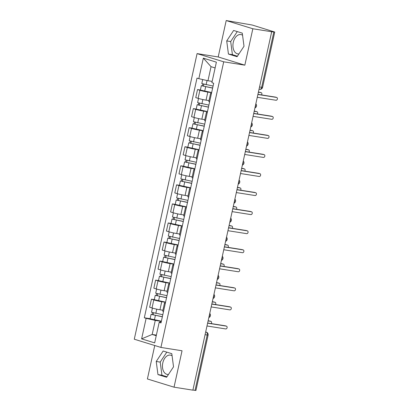 <?xml version="1.0" encoding="UTF-8"?>
<svg xmlns="http://www.w3.org/2000/svg" width="411" height="411" viewBox="0 0 411 411"><rect width="100%" height="100%" fill="white"/><g stroke="black" fill="none" stroke-linecap="round" stroke-linejoin="round"><path stroke-width="0.62" d="M238.955 53.898A9.782 6.304 99 0 1 237.805 53.882A9.782 6.304 99 0 1 233.278 42.354A9.782 6.304 99 0 1 240.867 34.56A9.782 6.304 99 0 1 242.552 35.228M168.479 374.447A9.782 6.304 99 0 1 167.328 374.426A9.782 6.304 99 0 1 162.802 362.898A9.782 6.304 99 0 1 170.39 355.109A9.782 6.304 99 0 1 172.075 355.772M154.752 345.523L147.4 378.968L174.038 387.177L192.882 390.162L271.686 31.75L252.842 28.76L226.204 20.55L218.2 56.954L197.08 53.605L134.284 339.214L160.922 347.423L223.718 61.814L244.838 65.164L252.842 28.76M226.204 20.55L252.21 25.025L274.743 32.032L262.578 87.373L261.679 87.312L273.844 31.976L274.743 32.032M174.038 387.177L182.042 350.773L160.922 347.423M205.074 334.713L208.105 335.114L195.939 390.45L195.045 390.388L207.211 335.052A2.507 1.618 -81 0 0 206.194 332.129L206.394 332.175A2.507 1.911 107.1 0 0 206.194 332.129L205.664 332.047M192.908 390.049L195.045 390.388M273.844 31.976L271.686 31.75M211.624 92.686L207.817 92.085A5.769 0.406 -167.6 0 1 199.89 90.292L197.521 89.562L195.749 97.623L198.117 98.352A5.769 0.406 12.4 0 0 206.045 100.145L208.994 100.613M211.372 93.826A5.769 0.406 -167.6 0 1 210.571 93.431A5.769 0.406 -167.6 0 1 211.465 93.41M200.383 90.014L197.521 89.562M210.571 93.431L208.798 101.491A5.769 0.406 12.4 0 0 209.6 101.887M207.432 111.746L203.625 111.14A5.769 0.406 -167.6 0 1 195.698 109.352L193.329 108.617L191.557 116.683L193.925 117.412A5.769 0.406 12.4 0 0 201.852 119.205L204.801 119.673M207.185 112.881A5.769 0.406 -167.6 0 1 206.384 112.486A5.769 0.406 -167.6 0 1 207.272 112.465M196.196 109.074L193.329 108.617M206.384 112.486L204.611 120.551A5.769 0.406 12.4 0 0 205.413 120.942M203.245 130.801L199.438 130.2A5.769 0.406 -167.6 0 1 191.511 128.407L189.142 127.677L187.37 135.738L189.738 136.467A5.769 0.406 12.4 0 0 197.665 138.26L200.614 138.728M202.993 131.936A5.769 0.406 -167.6 0 1 202.191 131.546A5.769 0.406 -167.6 0 1 203.085 131.52M192.004 128.129L189.142 127.677M202.191 131.546L200.419 139.606A5.769 0.406 12.4 0 0 201.22 140.002M199.052 149.856L195.246 149.255A5.769 0.406 -167.6 0 1 187.318 147.462L184.95 146.732L183.178 154.793L185.546 155.528A5.769 0.406 12.4 0 0 193.473 157.315L196.422 157.783M198.801 150.996A5.769 0.406 -167.6 0 1 197.999 150.601A5.769 0.406 -167.6 0 1 198.893 150.58M187.817 147.189L184.95 146.732M197.999 150.601L196.227 158.661A5.769 0.406 12.4 0 0 197.028 159.057M194.865 168.916L191.058 168.31A5.769 0.406 -167.6 0 1 183.131 166.522L180.758 165.792L178.985 173.853L181.354 174.583A5.769 0.406 12.4 0 0 189.286 176.376L192.23 176.843M194.614 170.051A5.769 0.406 -167.6 0 1 193.812 169.656A5.769 0.406 -167.6 0 1 194.706 169.635M183.625 166.244L180.758 165.792M193.812 169.656L192.04 177.722A5.769 0.406 12.4 0 0 192.841 178.117M190.673 187.971L186.866 187.37A5.769 0.406 -167.6 0 1 178.939 185.577L176.571 184.847L174.798 192.908L177.167 193.638A5.769 0.406 12.4 0 0 185.094 195.43L188.043 195.898M190.421 189.111A5.769 0.406 -167.6 0 1 189.62 188.716A5.769 0.406 -167.6 0 1 190.514 188.695M179.437 185.299L176.571 184.847M189.62 188.716L187.848 196.777A5.769 0.406 12.4 0 0 188.649 197.172M186.481 207.031L182.679 206.425A5.769 0.406 -167.6 0 1 174.747 204.632L172.379 203.902L170.606 211.968L172.974 212.698A5.769 0.406 12.4 0 0 180.907 214.485L183.851 214.953M186.234 208.166A5.769 0.406 -167.6 0 1 185.433 207.771A5.769 0.406 -167.6 0 1 186.327 207.75M175.245 204.359L172.379 203.902M185.433 207.771L183.66 215.837A5.769 0.406 12.4 0 0 184.462 216.227M182.294 226.086L178.487 225.48A5.769 0.406 -167.6 0 1 170.56 223.692L168.191 222.962L166.419 231.023L168.787 231.753A5.769 0.406 12.4 0 0 176.715 233.546L179.664 234.013M182.042 227.221A5.769 0.406 -167.6 0 1 181.241 226.831A5.769 0.406 -167.6 0 1 182.135 226.805M171.053 223.414L168.191 222.962M181.241 226.831L179.468 234.892A5.769 0.406 12.4 0 0 180.27 235.287M178.102 245.141L174.3 244.54A5.769 0.406 -167.6 0 1 166.368 242.747L163.999 242.017L162.227 250.078L164.595 250.808A5.769 0.406 12.4 0 0 172.528 252.601L175.471 253.068M177.855 246.281A5.769 0.406 -167.6 0 1 177.054 245.886A5.769 0.406 -167.6 0 1 177.942 245.865M166.866 242.469L163.999 242.017M177.054 245.886L175.281 253.947A5.769 0.406 12.4 0 0 176.083 254.342M173.915 264.201L170.108 263.595A5.769 0.406 -167.6 0 1 162.181 261.802L159.812 261.072L158.04 269.138L160.408 269.868A5.769 0.406 12.4 0 0 168.335 271.661L171.284 272.128M173.663 265.336A5.769 0.406 -167.6 0 1 172.861 264.941A5.769 0.406 -167.6 0 1 173.755 264.92M162.674 261.53L159.812 261.072M172.861 264.941L171.089 273.007A5.769 0.406 12.4 0 0 171.89 273.397M169.722 283.256L165.916 282.655A5.769 0.406 -167.6 0 1 157.988 280.862L155.62 280.132L153.848 288.193L156.216 288.923A5.769 0.406 12.4 0 0 164.143 290.716L167.092 291.183M169.476 284.391A5.769 0.406 -167.6 0 1 168.674 284.001A5.769 0.406 -167.6 0 1 169.563 283.975M158.487 280.585L155.62 280.132M168.674 284.001L166.902 292.062A5.769 0.406 12.4 0 0 167.703 292.457M165.535 302.311L161.729 301.71A5.769 0.406 -167.6 0 1 153.801 299.917L151.433 299.187L149.661 307.248L152.029 307.983A5.769 0.406 12.4 0 0 159.956 309.771L162.905 310.238M165.284 303.452A5.769 0.406 -167.6 0 1 164.482 303.056A5.769 0.406 -167.6 0 1 165.376 303.035M154.295 299.645L151.433 299.187M164.482 303.056L162.71 311.117A5.769 0.406 12.4 0 0 163.511 311.512M215.117 67.933L211.049 66.68L207.961 80.731L212.158 81.393M207.961 80.731L198.826 78.665L203.337 58.141L216.386 62.164L211.876 82.688L213.699 83.248L161.004 322.923L159.175 322.363L154.664 342.887L141.615 338.864L146.131 318.34L155.266 320.405L152.178 334.456L156.242 335.71M198.826 78.665L197.003 78.1L144.307 317.78L146.131 318.34M197.08 53.605L223.718 61.814M218.2 56.954L244.838 65.164M237.096 56.713L244.011 46.258L242.279 33.137L233.623 30.465L226.708 40.92L228.439 54.047L237.096 56.713M166.619 377.257L173.534 366.802L171.803 353.681L163.146 351.015L156.226 361.469L157.963 374.591L166.619 377.257M156.37 335.119L152.178 334.456L141.615 338.864M161.343 321.371L155.266 320.405M159.175 322.363L160.079 321.89L161.189 322.065M150.107 318.7L144.307 317.78M203.337 58.141L211.049 66.68M237.275 31.59L230.684 41.552L232.421 54.673L237.419 56.215M232.421 54.673L228.439 54.047M230.684 41.552L226.708 40.92M166.799 352.14L160.208 362.101L161.939 375.222L166.943 376.764M161.939 375.222L157.963 374.591M160.208 362.101L156.226 361.469M257.928 94.335L275.591 97.135A1.444 1.099 -72.9 0 1 275.704 97.16A1.444 1.099 -72.9 0 1 275.817 97.207M257.276 97.289L275.981 100.258A1.444 1.099 107.1 0 0 277.363 99.097A1.444 1.099 107.1 0 0 276.716 97.474A1.444 1.099 107.1 0 0 276.598 97.448L257.892 94.479M213.083 86.038L201.796 83.592L202.69 79.539M212.657 87.995L202.931 86.017L203.471 86.053L203.866 84.26M261.55 94.91A1.444 1.099 107.1 0 0 261.18 92.686A1.444 1.099 107.1 0 0 261.067 92.66L258.391 92.234M212.626 88.118L201.339 85.668L202.459 85.745L202.844 83.993M211.66 92.516L200.373 90.066L201.339 85.668M258.421 92.09L260.055 92.347A1.444 1.099 -72.9 0 1 260.173 92.377A1.444 1.099 -72.9 0 1 260.286 92.418M203.435 86.212L202.459 85.745M253.736 113.39L271.399 116.19A1.444 1.099 -72.9 0 1 271.517 116.221A1.444 1.099 -72.9 0 1 271.625 116.262M253.089 116.349L271.789 119.313A1.444 1.099 107.1 0 0 273.171 118.157A1.444 1.099 107.1 0 0 272.524 116.529A1.444 1.099 107.1 0 0 272.411 116.503L253.705 113.539M249.549 132.45L267.212 135.25A1.444 1.099 -72.9 0 1 267.325 135.276A1.444 1.099 -72.9 0 1 267.438 135.317M248.896 135.404L267.602 138.368A1.444 1.099 107.1 0 0 268.979 137.212A1.444 1.099 107.1 0 0 268.337 135.589A1.444 1.099 107.1 0 0 268.219 135.558L249.513 132.594M208.896 105.098L197.609 102.647L198.523 98.476M208.464 107.05L198.744 105.077L199.278 105.113L199.674 103.315M257.363 113.965A1.444 1.099 107.1 0 0 256.993 111.741A1.444 1.099 107.1 0 0 256.875 111.715L254.198 111.294M208.439 107.173L197.152 104.723L198.272 104.8L198.657 103.048M207.473 111.571L196.186 109.121L197.152 104.723M254.229 111.145L255.868 111.407A1.444 1.099 -72.9 0 1 255.981 111.432A1.444 1.099 -72.9 0 1 256.094 111.473M199.248 105.267L198.272 104.8M204.704 124.153L193.417 121.707L194.336 117.536M204.277 126.11L194.552 124.132L195.091 124.168L195.487 122.375M253.171 133.025A1.444 1.099 107.1 0 0 252.801 130.801A1.444 1.099 107.1 0 0 252.688 130.775L250.006 130.349M204.246 126.228L192.959 123.783L194.079 123.855L194.465 122.108M203.281 130.626L191.994 128.181L192.959 123.783M250.042 130.205L251.676 130.462A1.444 1.099 -72.9 0 1 251.794 130.487A1.444 1.099 -72.9 0 1 251.902 130.534M195.055 124.328L194.079 123.855M245.357 151.505L263.019 154.305A1.444 1.099 -72.9 0 1 263.138 154.331A1.444 1.099 -72.9 0 1 263.245 154.377M244.704 154.459L263.41 157.428A1.444 1.099 107.1 0 0 264.792 156.272A1.444 1.099 107.1 0 0 264.145 154.644A1.444 1.099 107.1 0 0 264.032 154.618L245.326 151.649M241.165 170.56L258.827 173.365A1.444 1.099 -72.9 0 1 258.945 173.391A1.444 1.099 -72.9 0 1 259.058 173.432M240.517 173.519L259.223 176.483A1.444 1.099 107.1 0 0 260.6 175.327A1.444 1.099 107.1 0 0 259.958 173.699A1.444 1.099 107.1 0 0 259.839 173.673L241.134 170.709M236.977 189.62L254.64 192.42A1.444 1.099 -72.9 0 1 254.753 192.446A1.444 1.099 -72.9 0 1 254.866 192.492M236.325 192.574L255.031 195.538A1.444 1.099 107.1 0 0 256.413 194.382A1.444 1.099 107.1 0 0 255.765 192.759A1.444 1.099 107.1 0 0 255.647 192.728L236.947 189.764M200.517 143.213L189.23 140.762L190.144 136.591M200.085 145.165L190.365 143.187L190.899 143.223L191.295 141.43M248.984 152.08A1.444 1.099 107.1 0 0 248.614 149.856A1.444 1.099 107.1 0 0 248.496 149.83L245.819 149.404M200.059 145.289L188.772 142.838L189.892 142.915L190.278 141.163M199.094 149.686L187.806 147.236L188.772 142.838M245.85 149.26L247.489 149.517A1.444 1.099 -72.9 0 1 247.602 149.547A1.444 1.099 -72.9 0 1 247.715 149.589M190.868 143.382L189.892 142.915M196.324 162.268L185.037 159.817L185.957 155.646M195.893 164.22L186.173 162.247L186.712 162.283L187.103 160.485M244.792 171.135A1.444 1.099 107.1 0 0 244.422 168.916A1.444 1.099 107.1 0 0 244.309 168.885L241.627 168.464M195.867 164.343L184.58 161.898L185.7 161.97L186.085 160.223M194.901 168.741L183.614 166.296L184.58 161.898M241.663 168.315L243.297 168.577A1.444 1.099 -72.9 0 1 243.415 168.602A1.444 1.099 -72.9 0 1 243.523 168.644M186.676 162.437L185.7 161.97M192.132 181.323L180.85 178.877L181.765 174.706M191.706 183.28L181.986 181.302L182.52 181.338L182.916 179.545M240.605 190.195A1.444 1.099 107.1 0 0 240.235 187.971A1.444 1.099 107.1 0 0 240.116 187.945L237.44 187.519M191.68 183.404L180.393 180.953L181.513 181.025L181.898 179.278M190.709 187.801L179.422 185.351L180.393 180.953M237.471 187.375L239.11 187.632A1.444 1.099 -72.9 0 1 239.223 187.657A1.444 1.099 -72.9 0 1 239.336 187.704M182.484 181.498L181.513 181.025M232.785 208.675L250.448 211.475A1.444 1.099 -72.9 0 1 250.566 211.506A1.444 1.099 -72.9 0 1 250.674 211.547M232.138 211.629L250.844 214.599A1.444 1.099 107.1 0 0 252.22 213.443A1.444 1.099 107.1 0 0 251.573 211.814A1.444 1.099 107.1 0 0 251.46 211.788L232.754 208.824M187.945 200.383L176.658 197.932L177.573 193.761M187.514 202.335L177.793 200.357L178.333 200.393L178.723 198.6M236.412 209.25A1.444 1.099 107.1 0 0 236.042 207.026A1.444 1.099 107.1 0 0 235.929 207L233.248 206.574M187.488 202.459L176.201 200.008L177.321 200.085L177.706 198.333M186.522 206.856L175.235 204.406L176.201 200.008M233.278 206.43L234.917 206.692A1.444 1.099 -72.9 0 1 235.035 206.718A1.444 1.099 -72.9 0 1 235.143 206.759M178.297 200.553L177.321 200.085M228.598 227.73L246.261 230.535A1.444 1.099 -72.9 0 1 246.374 230.561A1.444 1.099 -72.9 0 1 246.487 230.602M227.946 230.689L246.651 233.654A1.444 1.099 107.1 0 0 248.033 232.498A1.444 1.099 107.1 0 0 247.386 230.869A1.444 1.099 107.1 0 0 247.268 230.843L228.567 227.879M183.753 219.438L172.466 216.987L173.385 212.816M183.327 221.39L173.601 219.417L174.141 219.453L174.536 217.66M232.22 228.305A1.444 1.099 107.1 0 0 231.855 226.086A1.444 1.099 107.1 0 0 231.737 226.055L229.061 225.634M183.296 221.514L172.014 219.068L173.134 219.14L173.514 217.393M182.33 225.911L171.043 223.466L172.014 219.068M229.091 225.485L230.73 225.747A1.444 1.099 -72.9 0 1 230.843 225.773A1.444 1.099 -72.9 0 1 230.956 225.814M174.105 219.608L173.134 219.14M224.406 246.79L242.069 249.59A1.444 1.099 -72.9 0 1 242.187 249.616A1.444 1.099 -72.9 0 1 242.295 249.662M223.759 249.744L242.459 252.708A1.444 1.099 107.1 0 0 243.841 251.553A1.444 1.099 107.1 0 0 243.194 249.929A1.444 1.099 107.1 0 0 243.081 249.903L224.375 246.934M179.566 238.493L168.279 236.048L169.193 231.876M179.134 240.45L169.414 238.472L169.949 238.508L170.344 236.715M228.033 247.365A1.444 1.099 107.1 0 0 227.663 245.141A1.444 1.099 107.1 0 0 227.545 245.115L224.868 244.689M179.109 240.574L167.822 238.123L168.942 238.2L169.327 236.448M178.143 244.971L166.856 242.521L167.822 238.123M224.899 244.545L226.538 244.802A1.444 1.099 -72.9 0 1 226.656 244.828A1.444 1.099 -72.9 0 1 226.764 244.874M169.918 238.668L168.942 238.2M220.219 265.845L237.882 268.645A1.444 1.099 -72.9 0 1 237.995 268.676A1.444 1.099 -72.9 0 1 238.108 268.717M219.566 268.799L238.272 271.769A1.444 1.099 107.1 0 0 239.649 270.613A1.444 1.099 107.1 0 0 239.007 268.984A1.444 1.099 107.1 0 0 238.889 268.958L220.183 265.994M175.374 257.553L164.087 255.103L165.006 250.931M174.947 259.505L165.222 257.533L165.761 257.569L166.157 255.77M223.841 266.42A1.444 1.099 107.1 0 0 223.471 264.196A1.444 1.099 107.1 0 0 223.358 264.17L220.681 263.744M174.916 259.629L163.629 257.178L164.749 257.255L165.135 255.503M173.951 264.026L162.664 261.576L163.629 257.178M220.712 263.6L222.346 263.862A1.444 1.099 -72.9 0 1 222.464 263.888A1.444 1.099 -72.9 0 1 222.577 263.929M165.725 257.723L164.749 257.255M216.027 284.905L233.689 287.705A1.444 1.099 -72.9 0 1 233.808 287.731A1.444 1.099 -72.9 0 1 233.916 287.772M215.379 287.859L234.08 290.824A1.444 1.099 107.1 0 0 235.462 289.668A1.444 1.099 107.1 0 0 234.815 288.044A1.444 1.099 107.1 0 0 234.702 288.013L215.996 285.049M171.187 276.608L159.9 274.163L160.814 269.991M170.755 278.56L161.035 276.588L161.569 276.624L161.965 274.831M219.654 285.475A1.444 1.099 107.1 0 0 219.284 283.256A1.444 1.099 107.1 0 0 219.166 283.23L216.489 282.804M170.729 278.684L159.442 276.238L160.562 276.31L160.948 274.563M169.764 283.081L158.476 280.636L159.442 276.238M216.52 282.655L218.159 282.917A1.444 1.099 -72.9 0 1 218.272 282.943A1.444 1.099 -72.9 0 1 218.385 282.989M161.538 276.778L160.562 276.31M211.84 303.96L229.502 306.76A1.444 1.099 -72.9 0 1 229.615 306.786A1.444 1.099 -72.9 0 1 229.728 306.832M211.187 306.914L229.893 309.884A1.444 1.099 107.1 0 0 231.27 308.723A1.444 1.099 107.1 0 0 230.628 307.099A1.444 1.099 107.1 0 0 230.509 307.074L211.804 304.104M166.994 295.668L155.707 293.218L156.627 289.046M166.568 297.621L156.843 295.643L157.382 295.679L157.778 293.886M215.462 304.536A1.444 1.099 107.1 0 0 215.092 302.311A1.444 1.099 107.1 0 0 214.979 302.285L212.297 301.859M166.537 297.744L155.25 295.293L156.37 295.37L156.755 293.618M165.571 302.142L154.284 299.691L155.25 295.293M212.333 301.715L213.967 301.972A1.444 1.099 -72.9 0 1 214.085 302.003A1.444 1.099 -72.9 0 1 214.193 302.044M157.346 295.838L156.37 295.37M207.647 323.015L225.31 325.815A1.444 1.099 -72.9 0 1 225.428 325.846A1.444 1.099 -72.9 0 1 225.536 325.887M206.995 325.974L225.701 328.939A1.444 1.099 107.1 0 0 227.083 327.783A1.444 1.099 107.1 0 0 226.435 326.154A1.444 1.099 107.1 0 0 226.322 326.128L207.617 323.164M162.807 314.723L151.52 312.273L152.435 308.101M162.376 316.675L152.656 314.703L153.19 314.739L153.586 312.941M211.275 323.591A1.444 1.099 107.1 0 0 210.905 321.371A1.444 1.099 107.1 0 0 210.786 321.34L208.11 320.919M162.35 316.799L151.063 314.353L152.183 314.425L152.568 312.679M161.379 321.197L150.097 318.751L151.063 314.353M208.141 320.77L209.78 321.032A1.444 1.099 -72.9 0 1 209.893 321.058A1.444 1.099 -72.9 0 1 210.006 321.099M153.159 314.893L152.183 314.425M208.988 316.912A2.507 1.618 -81 0 0 209.507 315.694A2.507 1.618 -81 0 0 209.553 314.338M213.181 297.852A2.507 1.618 -81 0 0 213.694 296.639A2.507 1.618 -81 0 0 213.746 295.278M217.368 278.797A2.507 1.618 -81 0 0 217.887 277.579A2.507 1.618 -81 0 0 217.938 276.223M221.56 259.742A2.507 1.618 -81 0 0 222.074 258.524A2.507 1.618 -81 0 0 222.125 257.163M225.752 240.682A2.507 1.618 -81 0 0 226.266 239.469A2.507 1.618 -81 0 0 226.317 238.108M229.939 221.627A2.507 1.618 -81 0 0 230.458 220.409A2.507 1.618 -81 0 0 230.504 219.053M234.131 202.566A2.507 1.618 -81 0 0 234.645 201.354A2.507 1.618 -81 0 0 234.696 199.993M238.318 183.512A2.507 1.618 -81 0 0 238.837 182.299A2.507 1.618 -81 0 0 238.883 180.938M242.511 164.457A2.507 1.618 -81 0 0 243.024 163.239A2.507 1.618 -81 0 0 243.076 161.883M246.698 145.396A2.507 1.618 -81 0 0 247.217 144.184A2.507 1.618 -81 0 0 247.263 142.823M250.89 126.341A2.507 1.618 -81 0 0 251.404 125.124A2.507 1.618 -81 0 0 251.455 123.768M255.077 107.286A2.507 1.618 -81 0 0 255.596 106.069A2.507 1.618 -81 0 0 255.647 104.713M159.956 309.771L161.729 301.71M164.143 290.716L165.916 282.655M168.335 271.661L170.108 263.595M172.528 252.601L174.3 244.54M176.715 233.546L178.487 225.48M180.907 214.485L182.679 206.425M185.094 195.43L186.866 187.37M189.286 176.376L191.058 168.31M193.473 157.315L195.246 149.255M197.665 138.26L199.438 130.2M201.852 119.205L203.625 111.14M206.045 100.145L207.817 92.085M156.216 288.923L157.988 280.862M160.408 269.868L162.181 261.802M164.595 250.808L166.368 242.747M168.787 231.753L170.56 223.692M172.974 212.698L174.747 204.632M177.167 193.638L178.939 185.577M181.354 174.583L183.131 166.522M185.546 155.528L187.318 147.462M189.738 136.467L191.511 128.407M193.925 117.412L195.698 109.352M198.117 98.352L199.89 90.292M152.029 307.983L153.801 299.917M259.588 89.279A2.507 1.618 -81 0 0 259.731 89.31A2.507 1.618 -81 0 0 261.679 87.312L259.547 86.973M276.598 97.448L275.591 97.135M206.111 84.743L207.036 80.52M204.683 91.216L205.654 86.819M260.055 92.347L261.067 92.66M272.411 116.503L271.399 116.19M268.219 135.558L267.212 135.25M201.919 103.798L202.854 99.544M200.496 110.276L201.462 105.879M255.868 111.407L256.875 111.715M197.727 122.858L198.667 118.599M196.304 129.331L197.275 124.934M251.676 130.462L252.688 130.775M264.032 154.618L263.019 154.305M259.839 173.673L258.827 173.365M255.647 192.728L254.64 192.42M193.54 141.913L194.475 137.654M192.117 148.386L193.083 143.989M247.489 149.517L248.496 149.83M189.348 160.968L190.288 156.714M187.925 167.447L188.89 163.049M243.297 168.577L244.309 168.885M185.161 180.028L186.096 175.769M183.738 186.502L184.703 182.104M239.11 187.632L240.116 187.945M251.46 211.788L250.448 211.475M180.968 199.083L181.903 194.824M179.545 205.557L180.511 201.159M234.917 206.692L235.929 207M247.268 230.843L246.261 230.535M176.781 218.143L177.716 213.884M175.358 224.617L176.324 220.219M230.73 225.747L231.737 226.055M243.081 249.903L242.069 249.59M172.589 237.198L173.524 232.939M171.166 243.672L172.132 239.274M226.538 244.802L227.545 245.115M238.889 268.958L237.882 268.645M168.397 256.253L169.337 251.994M166.974 262.732L167.945 258.334M222.346 263.862L223.358 264.17M234.702 288.013L233.689 287.705M164.21 275.313L165.145 271.055M162.787 281.787L163.753 277.389M218.159 282.917L219.166 283.23M230.509 307.074L229.502 306.76M160.018 294.368L160.958 290.109M158.595 300.842L159.566 296.444M213.967 301.972L214.979 302.285M226.322 326.128L225.31 325.815M155.831 313.423L156.766 309.17M154.408 319.902L155.373 315.504M209.78 321.032L210.786 321.34M254.938 107.934A2.507 2.507 0 0 0 255.837 103.839M250.746 126.989A2.507 2.507 0 0 0 251.645 122.894M246.559 146.049A2.507 2.507 0 0 0 247.458 141.954M242.367 165.104A2.507 2.507 0 0 0 243.266 161.009M238.175 184.159A2.507 2.507 0 0 0 239.079 180.064M233.987 203.219A2.507 2.507 0 0 0 234.887 199.124M229.795 222.274A2.507 2.507 0 0 0 230.699 218.179M225.608 241.329A2.507 2.507 0 0 0 226.507 237.239M221.416 260.389A2.507 2.507 0 0 0 222.315 256.294M217.229 279.444A2.507 2.507 0 0 0 218.128 275.349M213.037 298.504A2.507 2.507 0 0 0 213.936 294.41M208.85 317.559A2.507 2.507 0 0 0 209.749 313.465M259.053 89.202L259.731 89.31A2.507 2.507 0 0 0 262.578 87.373M208.105 335.114A2.507 2.507 0 0 0 206.394 332.175M276.716 97.474L275.704 97.16M260.173 92.377L261.18 92.686M272.524 116.529L271.517 116.221M268.337 135.589L267.325 135.276M255.981 111.432L256.993 111.741M251.794 130.487L252.801 130.801M264.145 154.644L263.138 154.331M259.958 173.699L258.945 173.391M255.765 192.759L254.753 192.446M247.602 149.547L248.614 149.856M243.415 168.602L244.422 168.916M239.223 187.657L240.235 187.971M251.573 211.814L250.566 211.506M235.035 206.718L236.042 207.026M247.386 230.869L246.374 230.561M230.843 225.773L231.855 226.086M243.194 249.929L242.187 249.616M226.656 244.828L227.663 245.141M239.007 268.984L237.995 268.676M222.464 263.888L223.471 264.196M234.815 288.044L233.808 287.731M218.272 282.943L219.284 283.256M230.628 307.099L229.615 306.786M214.085 302.003L215.092 302.311M226.435 326.154L225.428 325.846M209.893 321.058L210.905 321.371"/></g></svg>
